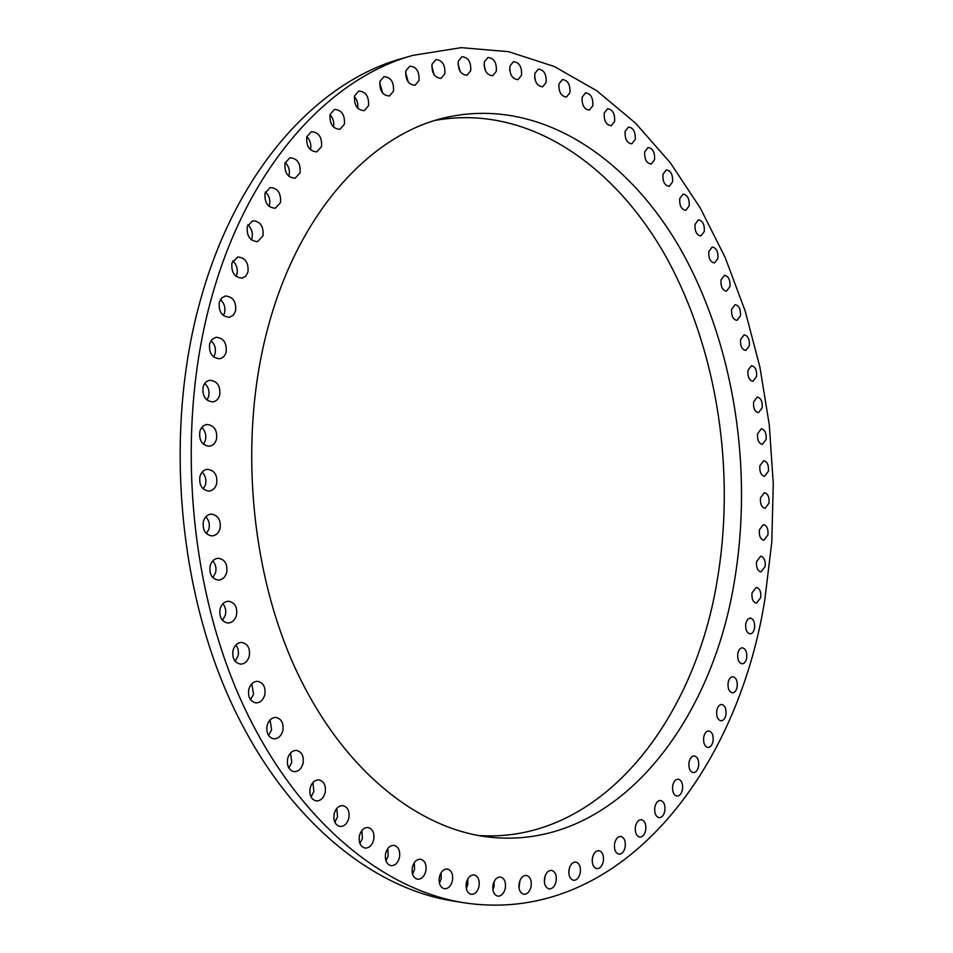 <?xml version="1.0" encoding="UTF-8"?>
<svg xmlns="http://www.w3.org/2000/svg" width="953" height="953" viewBox="0 0 953 953"><rect width="100%" height="100%" fill="white"/><g stroke="black" fill="none" stroke-linecap="round" stroke-linejoin="round"><path stroke-width="1.43" d="M644.716 151.872C644.335 159.27 646.503 163.332 651.221 164.071L654.58 159.687C654.961 152.289 652.781 148.227 648.052 147.501L644.716 151.872M662.943 174.316C662.561 181.57 664.658 185.561 669.22 186.323L672.592 181.916C672.961 174.673 670.864 170.682 666.278 169.932L662.943 174.316M679.739 198.546C679.358 205.645 681.371 209.577 685.803 210.339L689.174 205.908C689.555 198.808 687.518 194.877 683.087 194.126L679.739 198.546M695.035 224.336C694.654 231.293 696.607 235.165 700.908 235.951L704.291 231.472C704.672 224.515 702.718 220.655 698.406 219.881L695.035 224.336M708.806 251.521C708.424 258.346 710.319 262.158 714.488 262.945L717.907 258.418C718.288 251.592 716.382 247.792 712.201 247.018L708.806 251.521M721.016 279.896C720.623 286.591 722.457 290.343 726.508 291.153L729.962 286.567C730.355 279.872 728.509 276.12 724.435 275.334L721.016 279.896M731.606 309.284C731.213 315.872 733 319.577 736.943 320.387L740.445 315.753C740.838 309.165 739.051 305.472 735.085 304.674L731.606 309.284M740.588 339.53C740.183 346.022 741.91 349.668 745.77 350.49L749.32 345.784C749.713 339.304 747.986 335.659 744.114 334.848L740.588 339.53M747.914 370.467C747.509 376.852 749.189 380.461 752.965 381.295L756.575 376.506C756.98 370.121 755.288 366.524 751.5 365.702L747.914 370.467M753.585 401.928C753.168 408.218 754.812 411.791 758.505 412.637L762.186 407.765C762.591 401.475 760.947 397.913 757.242 397.079L753.585 401.928M757.575 433.746C757.147 439.964 758.755 443.49 762.376 444.348L766.129 439.381C766.546 433.174 764.937 429.648 761.304 428.802L757.575 433.746M759.875 465.779C759.446 471.914 761.006 475.416 764.58 476.286L768.416 471.223C768.845 465.088 767.272 461.597 763.687 460.74L759.875 465.779M760.47 497.871C760.029 503.946 761.566 507.413 765.08 508.294L769.023 503.124C769.464 497.061 767.915 493.594 764.389 492.725L760.47 497.871M759.362 529.856C758.922 535.872 760.423 539.327 763.901 540.22L767.939 534.931C768.392 528.927 766.879 525.472 763.389 524.591L759.362 529.856M756.551 561.579C756.086 567.547 757.575 570.99 761.006 571.895L765.176 566.487C765.628 560.531 764.139 557.1 760.697 556.195L756.551 561.579M752.012 592.897C751.548 598.818 753.013 602.236 756.408 603.166L760.708 597.638C761.173 591.706 759.708 588.287 756.289 587.382L752.012 592.897M745.77 623.619C745.282 629.504 746.723 632.923 750.106 633.864C752.31 633.674 753.787 631.779 754.55 628.194C755.026 622.309 753.573 618.902 750.178 617.973L747.438 619.521L745.77 623.619M737.801 653.591C737.3 659.452 738.73 662.859 742.101 663.824C744.376 663.645 745.901 661.716 746.687 658.023C747.188 652.15 745.746 648.755 742.363 647.802C740.112 647.98 738.587 649.91 737.801 653.591M728.128 682.634C727.615 688.471 729.033 691.89 732.392 692.867C734.751 692.712 736.335 690.722 737.145 686.922C737.658 681.073 736.228 677.666 732.857 676.69C730.534 676.856 728.95 678.834 728.128 682.634M716.763 710.557C716.227 716.394 717.645 719.813 721.004 720.813C723.434 720.671 725.078 718.645 725.936 714.714C726.46 708.877 725.042 705.458 721.671 704.47C719.253 704.624 717.621 706.649 716.763 710.557M703.719 737.181C703.159 743.018 704.577 746.449 707.948 747.474C710.461 747.355 712.165 745.258 713.058 741.208C713.606 735.382 712.189 731.952 708.806 730.939C706.316 731.07 704.612 733.155 703.719 737.181M689.019 762.305C688.447 768.142 689.853 771.585 693.248 772.645C695.857 772.538 697.632 770.393 698.561 766.224C699.133 760.375 697.715 756.944 694.308 755.908C691.723 756.015 689.96 758.147 689.019 762.305M672.711 785.713C672.115 791.574 673.521 795.028 676.94 796.112C679.644 796.029 681.49 793.837 682.467 789.525C683.051 783.676 681.633 780.221 678.214 779.149C675.522 779.244 673.688 781.436 672.711 785.713M654.83 807.203C654.211 813.076 655.628 816.566 659.071 817.674C661.882 817.614 663.8 815.363 664.825 810.932C665.432 805.047 664.015 801.568 660.548 800.472C657.761 800.544 655.855 802.795 654.83 807.203M635.437 826.549C634.793 832.445 636.223 835.96 639.713 837.103C642.632 837.056 644.621 834.757 645.693 830.194C646.337 824.285 644.895 820.771 641.393 819.651C638.498 819.711 636.509 821.998 635.437 826.549M614.614 843.512C613.946 849.457 615.388 853.006 618.926 854.174C621.964 854.15 624.036 851.791 625.156 847.098C625.823 841.154 624.37 837.616 620.82 836.46C617.806 836.496 615.745 838.843 614.614 843.512M592.456 857.879C591.753 863.859 593.219 867.456 596.816 868.648C599.961 868.648 602.129 866.241 603.309 861.417C603.988 855.425 602.522 851.851 598.913 850.66C595.792 850.672 593.636 853.078 592.456 857.879M569.06 869.41C568.345 875.438 569.823 879.083 573.492 880.31C576.768 880.334 579.007 877.868 580.246 872.924C580.961 866.885 579.472 863.251 575.779 862.036C572.539 862.036 570.299 864.49 569.06 869.41M568.798 872.614L569.358 868.195M544.592 877.88C543.841 883.979 545.342 887.66 549.095 888.923C552.49 888.958 554.825 886.457 556.111 881.382C556.85 875.283 555.337 871.614 551.573 870.363C548.213 870.339 545.878 872.841 544.592 877.88M544.354 881.847L545.164 875.831M519.182 883.062C518.408 889.232 519.933 892.973 523.781 894.271C527.295 894.331 529.725 891.77 531.071 886.6C531.845 880.417 530.297 876.689 526.425 875.414C522.947 875.366 520.529 877.916 519.182 883.062M518.992 887.672L520.028 880.334M493.035 884.765C492.224 891.019 493.785 894.807 497.74 896.142C501.385 896.225 503.899 893.616 505.293 888.339C506.103 882.085 504.518 878.309 500.539 876.998C496.942 876.927 494.44 879.524 493.035 884.765M492.915 889.959L494.047 886.635L494.166 881.465M466.351 882.8C465.505 889.137 467.125 892.997 471.187 894.355C474.951 894.45 477.548 891.817 479.002 886.445C479.835 880.095 478.203 876.26 474.117 874.914C470.389 874.842 467.804 877.475 466.351 882.8M466.315 888.553L467.732 884.729L467.756 878.988M439.369 877.01C438.499 883.455 440.155 887.362 444.36 888.768C448.232 888.863 450.924 886.195 452.425 880.751C453.294 874.306 451.615 870.399 447.386 869.029C443.55 868.945 440.882 871.602 439.369 877.01M439.44 883.312L441.144 879.047L441.06 872.757M412.363 867.266C411.458 873.818 413.173 877.808 417.521 879.226C421.512 879.333 424.276 876.629 425.824 871.137C426.718 864.574 424.978 860.595 420.607 859.201C416.664 859.118 413.924 861.81 412.363 867.266M412.554 874.104L414.531 869.458L414.317 862.644M385.62 853.495C384.678 860.166 386.465 864.228 390.98 865.669C395.066 865.777 397.901 863.061 399.474 857.533C400.403 850.838 398.604 846.788 394.065 845.371C390.027 845.299 387.216 848.003 385.62 853.495M385.953 860.869L388.181 855.913L387.823 848.563M359.448 835.662C358.471 842.476 360.329 846.609 365.023 848.075C369.192 848.158 372.087 845.43 373.695 839.891C374.66 833.077 372.778 828.943 368.061 827.514C363.939 827.442 361.068 830.158 359.448 835.662M359.948 843.572L362.402 838.366L361.878 830.48M334.169 813.814C333.169 820.771 335.111 824.988 339.995 826.465C344.247 826.525 347.178 823.797 348.81 818.27C349.811 811.301 347.845 807.096 342.913 805.642C338.732 805.607 335.813 808.323 334.169 813.814M334.86 822.248L337.529 816.852L336.802 808.442M310.13 788.036C309.106 795.147 311.143 799.448 316.241 800.925C320.53 800.973 323.496 798.245 325.14 792.753C326.164 785.617 324.103 781.329 318.969 779.888C314.728 779.876 311.786 782.592 310.13 788.036M311.047 797.006L313.871 791.478L312.929 782.544M287.675 758.505C286.615 765.795 288.759 770.179 294.084 771.656C298.408 771.656 301.386 768.94 303.03 763.52C304.078 756.205 301.91 751.834 296.538 750.404C292.273 750.428 289.319 753.132 287.675 758.505M288.83 767.999L291.773 762.412L290.582 752.965M267.126 725.471C266.054 732.952 268.305 737.408 273.88 738.873C278.193 738.813 281.171 736.133 282.803 730.796C283.863 723.303 281.588 718.848 275.977 717.43C271.712 717.514 268.77 720.194 267.126 725.471M268.567 735.478L271.569 729.903L270.092 719.932M248.828 689.257C247.732 696.929 250.103 701.468 255.928 702.897C260.229 702.79 263.171 700.133 264.779 694.928C265.863 687.232 263.457 682.693 257.584 681.312C253.355 681.443 250.436 684.099 248.828 689.257M250.556 699.764L253.569 694.249L251.783 683.789M233.056 650.244C231.948 658.118 234.45 662.752 240.537 664.134C244.778 663.955 247.685 661.334 249.257 656.272C250.341 648.374 247.816 643.763 241.669 642.417C237.5 642.632 234.629 645.241 233.056 650.244M235.105 661.239L238.071 655.855L238.464 653.329L238.071 649.136L235.963 644.919M220.083 608.919C218.987 617.008 221.608 621.713 227.97 623.036C232.115 622.785 234.962 620.212 236.475 615.316C237.571 607.204 234.914 602.51 228.506 601.236C224.42 601.51 221.608 604.071 220.083 608.919M222.466 620.355L225.325 615.173C226.302 610.718 225.492 606.918 222.883 603.773M210.148 565.772C209.052 574.075 211.816 578.864 218.428 580.115C222.454 579.793 225.218 577.28 226.683 572.562C227.755 564.236 224.968 559.471 218.308 558.267C214.33 558.613 211.614 561.114 210.148 565.772M212.864 577.637L215.545 572.693C216.569 568.036 215.652 564.105 212.769 560.888M203.394 521.398C202.322 529.916 205.205 534.764 212.066 535.931C215.962 535.55 218.618 533.096 220.024 528.57C221.084 520.04 218.166 515.204 211.256 514.084C207.42 514.501 204.8 516.943 203.394 521.398M206.432 533.644L208.91 528.998C209.97 524.15 208.933 520.1 205.812 516.824M199.951 476.393C198.903 485.113 201.917 490.009 208.993 491.105C212.733 490.64 215.271 488.258 216.617 483.945C217.653 475.202 214.604 470.317 207.48 469.281C203.799 469.758 201.297 472.128 199.951 476.393M203.287 488.972L205.514 484.672C206.598 479.657 205.467 475.487 202.119 472.164M199.868 431.364C198.855 440.274 201.976 445.23 209.243 446.218C212.817 445.706 215.235 443.395 216.51 439.285C217.51 430.351 214.354 425.407 207.027 424.466C203.525 425.002 201.143 427.301 199.868 431.364M203.465 444.229L205.431 440.298C206.527 435.152 205.3 430.887 201.762 427.516M203.132 386.93C202.155 396.007 205.383 400.999 212.793 401.904C216.188 401.344 218.487 399.104 219.69 395.197C220.643 386.096 217.391 381.117 209.922 380.271C206.598 380.855 204.335 383.07 203.132 386.93M206.944 400.022L208.624 396.508C209.731 391.254 208.433 386.918 204.74 383.499M209.66 343.688C208.731 352.92 212.042 357.935 219.571 358.745C222.776 358.149 224.956 355.993 226.087 352.265C226.993 343.02 223.657 338.017 216.081 337.255L212.114 339.328L209.66 343.688M213.639 356.934L215.033 353.861C216.128 348.548 214.794 344.164 210.994 340.697M219.321 302.208C218.451 311.548 221.823 316.587 229.411 317.325L233.235 315.288L235.57 311.071C236.427 301.708 233.032 296.681 225.384 296.002L221.632 298.027L219.321 302.208M223.395 315.55L224.515 312.918C225.623 307.593 224.241 303.173 220.393 299.659M231.936 262.992C231.126 272.415 234.533 277.466 242.145 278.133L245.755 276.144L247.959 272.105C248.757 262.659 245.326 257.632 237.666 257.012L231.936 262.992M236.046 276.358L236.916 274.19C238 268.877 236.606 264.457 232.758 260.908M247.28 226.492C246.517 235.987 249.936 241.026 257.536 241.633L263.028 235.832C263.778 226.326 260.324 221.299 252.676 220.739L247.28 226.492M251.342 239.834L251.973 238.131C253.045 232.877 251.675 228.458 247.863 224.884M265.053 193.125C264.35 202.62 267.769 207.659 275.31 208.231L280.504 202.62C281.195 193.102 277.752 188.086 270.175 187.562L265.053 193.125M269.032 206.36L269.461 205.109C270.497 199.951 269.163 195.579 265.446 191.97M284.995 163.177C284.339 172.672 287.735 177.687 295.18 178.223L300.1 172.803C300.755 163.297 297.336 158.293 289.843 157.805L284.995 163.177M288.819 176.245L289.057 175.447C290.069 170.432 288.795 166.108 285.209 162.475M306.771 136.898C306.151 146.345 309.511 151.336 316.837 151.861L321.518 146.607C322.126 137.149 318.743 132.181 311.381 131.693L306.771 136.898M310.392 149.728L310.487 149.395C311.464 144.534 310.249 140.282 306.842 136.648M330.06 114.467C329.488 123.842 332.788 128.798 339.971 129.31L344.426 124.212C344.998 114.825 341.674 109.893 334.467 109.416L330.06 114.467M354.552 95.967C354.016 105.259 357.244 110.155 364.249 110.679L368.525 105.723C369.061 96.432 365.809 91.536 358.769 91.047L354.552 95.967M379.913 81.446C379.401 90.618 382.558 95.467 389.384 96.003L393.494 91.166C393.994 81.982 390.813 77.145 383.964 76.645L379.913 81.446M405.847 70.867C405.359 79.921 408.432 84.71 415.067 85.258L419.022 80.517C419.499 71.475 416.413 66.698 409.754 66.174L405.847 70.867M432.066 64.185C431.602 73.083 434.592 77.812 441.013 78.372L444.848 73.726C445.301 64.828 442.311 60.11 435.855 59.574L432.066 64.185M458.298 61.254C457.869 69.998 460.752 74.656 466.97 75.239L470.711 70.677C471.139 61.933 468.233 57.287 461.991 56.727L458.298 61.254M484.327 61.945C483.898 70.522 486.697 75.12 492.701 75.728L496.346 71.225C496.763 62.648 493.964 58.062 487.924 57.478L484.327 61.945M509.903 66.091C509.486 74.501 512.19 79.016 517.991 79.647L521.565 75.192C521.97 66.781 519.254 62.279 513.429 61.671L509.903 66.091M534.836 73.488C534.442 81.72 537.039 86.163 542.65 86.806L546.152 82.399C546.557 74.155 543.937 69.724 538.314 69.093L534.836 73.488M558.97 83.924C558.577 91.988 561.091 96.36 566.499 97.027L569.954 92.632C570.347 84.579 567.821 80.219 562.389 79.564L558.97 83.924M582.14 97.206C581.759 105.092 584.177 109.381 589.407 110.072L592.826 105.7C593.207 97.814 590.777 93.525 585.535 92.858L582.14 97.206M625.12 131.395C624.739 138.947 626.979 143.093 631.863 143.82L635.234 139.436C635.615 131.883 633.352 127.75 628.456 127.047L625.12 131.395M604.226 113.097C603.845 120.817 606.179 125.034 611.23 125.736L614.614 121.376C614.995 113.657 612.66 109.44 607.585 108.749L604.226 113.097M267.686 328.594C238.774 436.534 249.757 569.263 295.466 668.72C341.4 768.225 416.151 828.086 487.495 836.925C612.112 852.03 710.128 728.08 734.096 583.105C753.525 470.365 734.453 345.296 681.097 250.139C627.61 156.006 537.492 95.848 444.146 117.91C369.871 135.409 298.122 212.948 267.686 328.594M478.43 835.531C599.294 843.691 693.01 723.422 716.751 583.188C736.038 473.141 717.943 351.24 666.385 257.477C614.637 164.714 527.354 103.758 435.318 120.376M412.804 55.393L401.832 58.562C317.992 81.589 236.689 169.169 200.487 299.909C165.191 425.324 176.567 581.056 229.351 698.525C282.386 816.09 369.478 887.672 452.604 900.919L463.885 902.753C619.188 926.221 737.396 772.478 764.794 599.866L771.787 542.186L773.276 483.588L769.297 424.967L759.922 367.167L745.198 311.083L725.233 257.632L700.157 207.79L670.173 162.594L635.568 123.163L596.709 90.702L554.169 66.46L508.664 51.7L461.145 47.65L412.804 55.393C329.023 78.384 247.709 166.382 211.518 297.944C176.222 424.168 187.67 580.996 240.537 699.24C293.667 817.567 380.819 889.518 463.885 902.753M592.206 859.928L592.444 857.914M333.431 126.987C334.324 122.353 333.181 118.243 330.012 114.658M357.637 108.13C358.304 103.817 357.22 99.982 354.409 96.598M382.689 93.18L379.687 82.506M408.289 82.125L405.573 72.38M434.175 74.87L431.769 66.126M460.061 71.332L458 63.66M485.72 71.32L484.029 64.864M510.927 74.632L509.641 69.581M535.455 80.957L534.669 77.765"/></g></svg>
